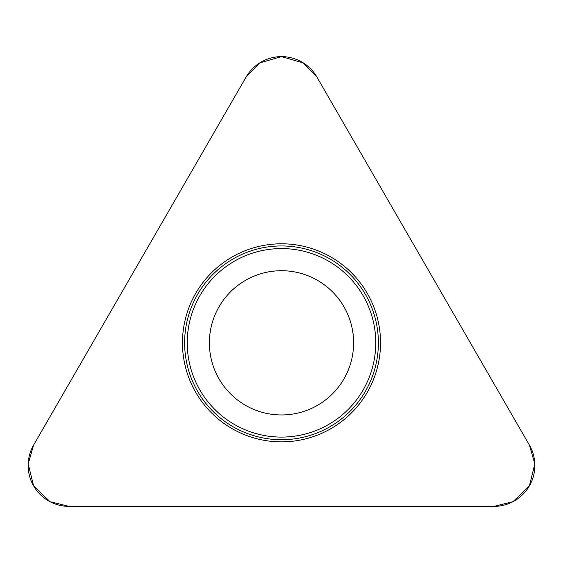 <?xml version="1.0" encoding="UTF-8"?>
<svg xmlns="http://www.w3.org/2000/svg" width="563" height="563" viewBox="0 0 563 563"><rect width="100%" height="100%" fill="white"/><g stroke="black" fill="none" stroke-linecap="round" stroke-linejoin="round"><path stroke-width="0.84" d="M246.087 77.061L33.625 445.051A40.888 40.888 0 0 0 69.038 506.383L493.962 506.383A40.888 40.888 0 0 0 529.375 445.051L316.913 77.061A40.888 40.888 0 0 0 246.087 77.061M195.734 392.348A99.039 99.039 0 0 0 367.266 392.348A99.039 99.039 0 0 0 281.5 243.793A99.039 99.039 0 0 0 195.734 392.348M219.042 378.892A72.12 72.12 0 0 1 281.5 270.712A72.12 72.12 0 0 1 343.958 378.892A72.12 72.12 0 0 1 219.042 378.892M529.375 445.051L316.913 77.061L303.288 62.908L281.5 56.617L259.712 62.908L246.087 77.061L33.625 445.051L28.178 463.926L33.625 485.939L49.973 501.668L69.038 506.383L493.962 506.383L513.027 501.668L529.375 485.939L534.822 463.926L529.375 445.051M197.592 391.278A96.885 96.885 0 0 1 233.061 258.931A96.885 96.885 0 0 1 365.408 294.393A96.885 96.885 0 0 1 329.939 426.74A96.885 96.885 0 0 1 197.592 391.278M363.135 295.702A94.267 94.267 0 0 0 234.37 261.197A94.267 94.267 0 0 0 199.865 389.962A94.267 94.267 0 0 0 328.63 424.467A94.267 94.267 0 0 0 363.135 295.702"/></g></svg>
